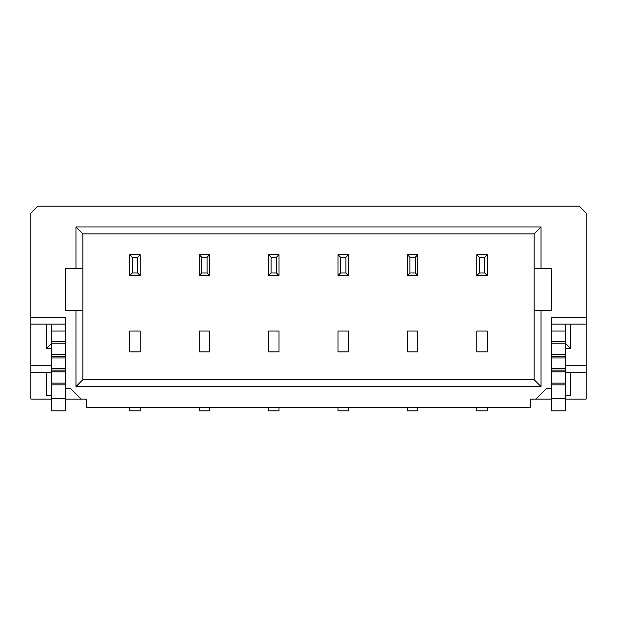 <?xml version="1.0" encoding="UTF-8"?>
<svg xmlns="http://www.w3.org/2000/svg" width="617" height="617" viewBox="0 0 617 617"><rect width="100%" height="100%" fill="white"/><g stroke="black" fill="none" stroke-linecap="round" stroke-linejoin="round"><path stroke-width="0.93" d="M51.674 398.736L51.674 384.854L65.556 384.854L65.556 410.883L51.674 410.883L51.674 398.736L65.556 398.736M51.674 384.854L51.674 383.118L65.556 383.118M65.556 370.107L51.674 370.107L51.674 383.118M51.674 370.107L51.674 368.372L65.556 368.372M51.674 354.482L51.674 368.372M51.674 356.225L65.556 356.225M51.674 341.471L51.674 331.059L65.556 331.059L65.556 341.471L51.674 341.471L51.674 354.49L65.556 354.49M51.674 331.059L51.674 324.118L65.556 324.118L30.85 324.118L30.85 317.177L65.556 317.177L65.556 388.671L70.762 388.671L81.174 399.083L65.556 399.083M565.326 398.736L565.326 384.854L551.444 384.854L551.444 410.883L565.326 410.883L565.326 398.736L551.444 398.736M565.326 384.854L565.326 383.118L551.444 383.118M551.444 370.107L565.326 370.107L565.326 383.118M565.326 370.107L565.326 368.372L551.444 368.372M565.326 354.482L565.326 368.372M565.326 356.225L551.444 356.225M565.326 348.412L570.532 348.412L565.326 343.206L565.326 354.49L551.444 354.49M551.444 343.206L565.326 343.206L565.326 341.471L551.444 341.471L551.444 331.059L565.326 331.059L565.326 341.471M81.174 399.083L86.38 399.083L86.38 407.413L530.62 407.413L530.62 399.083L535.826 399.083L546.238 388.671L551.444 388.671L551.444 317.177L586.15 317.177L586.15 324.118L551.444 324.118L565.326 324.118L565.326 331.059M279 254.705L279 275.529L268.588 275.529L268.588 254.705L279 254.705L276.47 257.235L271.118 257.235L271.118 272.999L276.47 272.999L276.47 257.235M279 351.883L279 331.059L268.588 331.059L268.588 351.883L279 351.883L279 331.059L268.588 331.059L268.588 351.883L279 351.883M279 407.413L279 410.883L268.588 410.883L268.588 407.413M271.118 257.235L268.588 254.705M271.118 272.999L268.588 275.529M279 275.529L276.47 272.999M348.412 254.705L348.412 275.529L338 275.529L338 254.705L348.412 254.705L345.882 257.235L340.53 257.235L340.53 272.999L345.882 272.999L345.882 257.235M348.412 351.883L348.412 331.059L338 331.059L338 351.883L348.412 351.883L348.412 331.059L338 331.059L338 351.883L348.412 351.883M348.412 407.413L348.412 410.883L338 410.883L338 407.413M340.53 257.235L338 254.705M340.53 272.999L338 275.529M348.412 275.529L345.882 272.999M199.175 331.059L199.175 351.883L209.587 351.883L209.587 331.059L199.175 331.059L199.175 351.883L209.587 351.883L209.587 331.059L199.175 331.059M129.763 331.059L129.763 351.883L140.175 351.883L140.175 331.059L129.763 331.059L129.763 351.883L140.175 351.883L140.175 331.059L129.763 331.059M476.825 331.059L476.825 351.883L487.237 351.883L487.237 331.059L476.825 331.059L476.825 351.883L487.237 351.883L487.237 331.059L476.825 331.059M407.413 331.059L407.413 351.883L417.825 351.883L417.825 331.059L407.413 331.059L407.413 351.883L417.825 351.883L417.825 331.059L407.413 331.059M75.968 226.94L541.032 226.94L541.032 268.588L551.444 268.588L551.444 310.235L541.032 310.235L541.032 386.589L75.968 386.589L75.968 310.235L65.556 310.235L65.556 268.588L75.968 268.588L75.968 226.94L82.909 233.882L82.909 268.588L75.968 268.588M30.85 317.177L30.85 213.058L37.791 206.117L579.209 206.117L586.15 213.058L586.15 317.177M51.674 399.083L30.85 399.083L30.85 324.118M565.326 365.765L586.15 365.765L586.15 324.118M586.15 365.765L586.15 372.707L565.326 372.707M565.326 399.083L586.15 399.083L586.15 372.707M535.826 399.083L551.444 399.083M570.532 348.412L570.532 324.118M565.326 395.613L570.532 395.613L570.532 372.707M46.468 372.707L46.468 395.613L51.674 395.613M51.674 372.707L30.85 372.707M30.85 365.765L51.674 365.765M46.468 324.118L46.468 348.412L51.674 348.412M541.032 268.588L534.091 268.588L534.091 310.235L541.032 310.235M534.091 268.588L534.091 233.882L82.909 233.882M75.968 310.235L82.909 310.235L82.909 379.648L534.091 379.648L534.091 310.235M82.909 310.235L82.909 268.588M82.909 379.648L75.968 386.589M534.091 379.648L541.032 386.589M541.032 226.94L534.091 233.882M65.556 343.206L51.674 343.206L46.468 348.412M417.825 254.705L417.825 275.529L407.413 275.529L407.413 254.705L417.825 254.705L415.295 257.235L409.943 257.235L409.943 272.999L415.295 272.999L415.295 257.235M417.825 407.413L417.825 410.883L407.413 410.883L407.413 407.413M409.943 257.235L407.413 254.705M409.943 272.999L407.413 275.529M417.825 275.529L415.295 272.999M140.175 254.705L140.175 275.529L129.763 275.529L129.763 254.705L140.175 254.705L137.645 257.235L132.293 257.235L132.293 272.999L137.645 272.999L137.645 257.235M140.175 407.413L140.175 410.883L129.763 410.883L129.763 407.413M132.293 257.235L129.763 254.705M132.293 272.999L129.763 275.529M140.175 275.529L137.645 272.999M487.237 254.705L487.237 275.529L476.825 275.529L476.825 254.705L487.237 254.705L484.707 257.235L479.355 257.235L479.355 272.999L484.707 272.999L484.707 257.235M487.237 407.413L487.237 410.883L476.825 410.883L476.825 407.413M479.355 257.235L476.825 254.705M479.355 272.999L476.825 275.529M487.237 275.529L484.707 272.999M209.587 254.705L209.587 275.529L199.175 275.529L199.175 254.705L209.587 254.705L207.057 257.235L201.705 257.235L201.705 272.999L207.057 272.999L207.057 257.235M209.587 407.413L209.587 410.883L199.175 410.883L199.175 407.413M201.705 257.235L199.175 254.705M201.705 272.999L199.175 275.529M209.587 275.529L207.057 272.999M51.674 371.843L65.556 371.843M51.674 357.96L65.556 357.96M565.326 371.843L551.444 371.843M565.326 357.96L551.444 357.96"/></g></svg>
